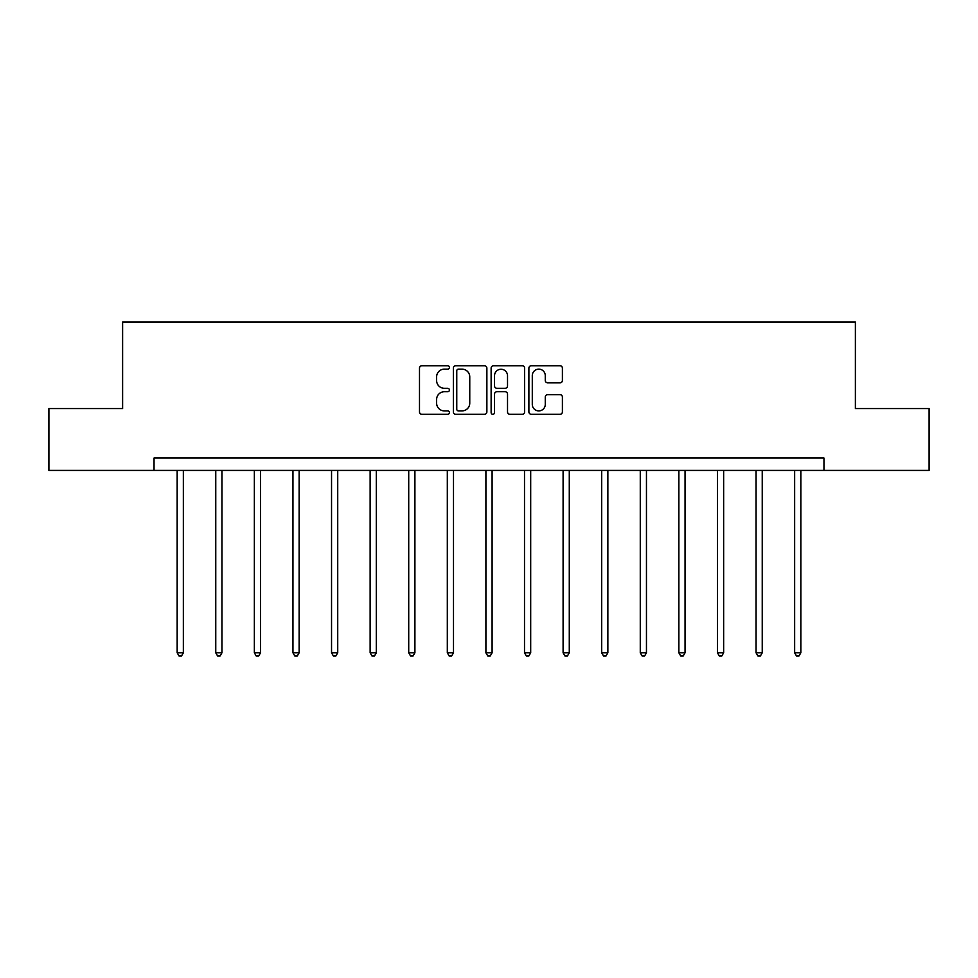 <?xml version="1.0" encoding="UTF-8"?>
<svg xmlns="http://www.w3.org/2000/svg" width="978" height="978" viewBox="0 0 978 978"><rect width="100%" height="100%" fill="white"/><g stroke="black" fill="none" stroke-linecap="round" stroke-linejoin="round"><path stroke-width="1.47" d="M449.415 367.435A1.699 1.699 0 0 0 447.716 365.735L421.921 365.735A2.433 2.433 0 0 0 419.489 368.168L419.489 411.872A2.433 2.433 0 0 0 421.921 414.305L447.716 414.305A1.699 1.699 0 0 0 449.415 412.606A1.699 1.699 0 0 0 447.716 410.907L444.379 410.907A7.775 7.775 0 0 1 436.616 403.132L436.616 399.489A7.775 7.775 0 0 1 444.379 391.726L447.716 391.726A1.699 1.699 0 0 0 449.415 390.026A1.699 1.699 0 0 0 447.716 388.315L444.379 388.315A7.775 7.775 0 0 1 436.616 380.552L436.616 376.909A7.775 7.775 0 0 1 444.379 369.134L447.716 369.134A1.699 1.699 0 0 0 449.415 367.435M559.966 382.863A2.433 2.433 0 0 0 562.399 380.43L562.399 368.168A2.433 2.433 0 0 0 559.966 365.735L531.311 365.735A2.433 2.433 0 0 0 528.89 368.168L528.89 411.872A2.433 2.433 0 0 0 531.311 414.305L559.966 414.305A2.433 2.433 0 0 0 562.399 411.872L562.399 397.068A2.433 2.433 0 0 0 559.966 394.635L547.704 394.635A2.433 2.433 0 0 0 545.272 397.068L545.272 404.403A6.491 6.491 0 0 1 538.78 410.907A6.491 6.491 0 0 1 532.289 404.403L532.289 375.638A6.491 6.491 0 0 1 538.78 369.134A6.491 6.491 0 0 1 545.272 375.638L545.272 380.43A2.433 2.433 0 0 0 547.704 382.863L559.966 382.863M154.035 470.418L48.9 470.418L48.9 408.572L122.617 408.572L122.617 321.994L855.383 321.994L855.383 408.572L929.1 408.572L929.1 470.418L823.965 470.418L823.965 458.046L154.035 458.046L154.035 470.418L823.965 470.418M486.873 368.168A2.433 2.433 0 0 0 484.452 365.735L455.797 365.735A2.433 2.433 0 0 0 453.364 368.168L453.364 411.872A2.433 2.433 0 0 0 455.797 414.305L484.452 414.305A2.433 2.433 0 0 0 486.873 411.872L486.873 368.168M493.548 365.735L522.203 365.735A2.433 2.433 0 0 1 524.636 368.168L524.636 411.872A2.433 2.433 0 0 1 522.203 414.305L509.941 414.305A2.433 2.433 0 0 1 507.521 411.872L507.521 394.146A2.433 2.433 0 0 0 505.088 391.726L496.958 391.726A2.433 2.433 0 0 0 494.526 394.146L494.526 412.606A1.699 1.699 0 0 1 492.826 414.305A1.699 1.699 0 0 1 491.127 412.606L491.127 368.168A2.433 2.433 0 0 1 493.548 365.735M458.462 369.134A1.699 1.699 0 0 0 456.763 370.833L456.763 409.207A1.699 1.699 0 0 0 458.462 410.907L461.983 410.907A7.775 7.775 0 0 0 469.758 403.132L469.758 376.909A7.775 7.775 0 0 0 461.983 369.134L458.462 369.134M507.521 375.76A6.491 6.491 0 0 0 501.017 369.256A6.491 6.491 0 0 0 494.526 375.76L494.526 385.894A2.433 2.433 0 0 0 496.958 388.315L505.088 388.315A2.433 2.433 0 0 0 507.521 385.894L507.521 375.76M177.165 470.418L177.165 652.791L183.351 652.791L183.351 470.418M183.351 652.791L181.505 656.006L179.023 656.006L177.165 652.791M215.759 470.418L215.759 652.791L221.945 652.791L221.945 470.418M221.945 652.791L220.087 656.006L217.617 656.006L215.759 652.791M254.353 470.418L254.353 652.791L260.539 652.791L260.539 470.418M260.539 652.791L258.681 656.006L256.212 656.006L254.353 652.791M292.948 470.418L292.948 652.791L299.134 652.791L299.134 470.418M299.134 652.791L297.275 656.006L294.806 656.006L292.948 652.791M331.542 470.418L331.542 652.791L337.728 652.791L337.728 470.418M337.728 652.791L335.87 656.006L333.4 656.006L331.542 652.791M370.136 470.418L370.136 652.791L376.31 652.791L376.31 470.418M376.31 652.791L374.464 656.006L371.982 656.006L370.136 652.791M408.718 470.418L408.718 652.791L414.904 652.791L414.904 470.418M414.904 652.791L413.058 656.006L410.577 656.006L408.718 652.791M447.313 470.418L447.313 652.791L453.499 652.791L453.499 470.418M453.499 652.791L451.64 656.006L449.171 656.006L447.313 652.791M485.907 470.418L485.907 652.791L492.093 652.791L492.093 470.418M492.093 652.791L490.235 656.006L487.765 656.006L485.907 652.791M524.501 470.418L524.501 652.791L530.687 652.791L530.687 470.418M530.687 652.791L528.829 656.006L526.36 656.006L524.501 652.791M563.096 470.418L563.096 652.791L569.282 652.791L569.282 470.418M569.282 652.791L567.423 656.006L564.942 656.006L563.096 652.791M601.69 470.418L601.69 652.791L607.864 652.791L607.864 470.418M607.864 652.791L606.018 656.006L603.536 656.006L601.69 652.791M640.272 470.418L640.272 652.791L646.458 652.791L646.458 470.418M646.458 652.791L644.6 656.006L642.13 656.006L640.272 652.791M678.866 470.418L678.866 652.791L685.052 652.791L685.052 470.418M685.052 652.791L683.194 656.006L680.725 656.006L678.866 652.791M717.461 470.418L717.461 652.791L723.647 652.791L723.647 470.418M723.647 652.791L721.788 656.006L719.319 656.006L717.461 652.791M756.055 470.418L756.055 652.791L762.241 652.791L762.241 470.418M762.241 652.791L760.383 656.006L757.913 656.006L756.055 652.791M794.649 470.418L794.649 652.791L800.835 652.791L800.835 470.418M800.835 652.791L798.977 656.006L796.495 656.006L794.649 652.791"/></g></svg>
